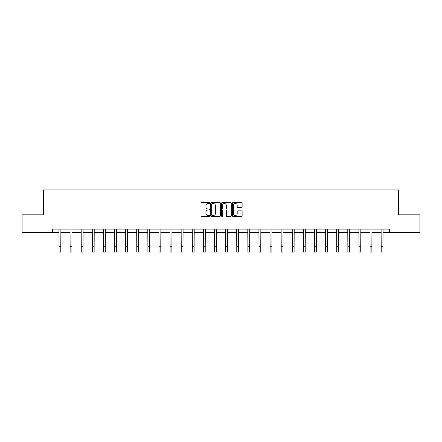<?xml version="1.0" encoding="UTF-8"?>
<svg xmlns="http://www.w3.org/2000/svg" width="442" height="442" viewBox="0 0 442 442"><rect width="100%" height="100%" fill="white"/><g stroke="black" fill="none" stroke-linecap="round" stroke-linejoin="round"><path stroke-width="0.66" d="M209.607 203.011A0.492 0.492 0 0 0 209.116 202.519L201.69 202.519A0.702 0.702 0 0 0 200.988 203.221L200.988 215.801A0.702 0.702 0 0 0 201.69 216.497L209.116 216.497A0.492 0.492 0 0 0 209.607 216.011A0.492 0.492 0 0 0 209.116 215.519L208.154 215.519A2.238 2.238 0 0 1 205.917 213.282L205.917 212.237A2.238 2.238 0 0 1 208.154 210L209.116 210A0.492 0.492 0 0 0 209.607 209.508A0.492 0.492 0 0 0 209.116 209.022L208.154 209.022A2.238 2.238 0 0 1 205.917 206.784L205.917 205.734A2.238 2.238 0 0 1 208.154 203.497L209.116 203.497A0.492 0.492 0 0 0 209.607 203.011M241.426 207.447A0.702 0.702 0 0 0 242.128 206.751L242.128 203.221A0.702 0.702 0 0 0 241.426 202.519L233.183 202.519A0.702 0.702 0 0 0 232.481 203.221L232.481 215.801A0.702 0.702 0 0 0 233.183 216.497L241.426 216.497A0.702 0.702 0 0 0 242.128 215.801L242.128 211.536A0.702 0.702 0 0 0 241.426 210.84L237.901 210.84A0.702 0.702 0 0 0 237.199 211.536L237.199 213.652A1.867 1.867 0 0 1 235.332 215.519A1.867 1.867 0 0 1 233.459 213.652L233.459 205.37A1.867 1.867 0 0 1 235.332 203.497A1.867 1.867 0 0 1 237.199 205.37L237.199 206.751A0.702 0.702 0 0 0 237.901 207.447L241.426 207.447M52.366 232.652L22.1 232.652L22.1 214.851L43.322 214.851L43.322 189.927L398.678 189.927L398.678 214.851L419.9 214.851L419.9 232.652L389.634 232.652L389.634 229.094L52.366 229.094L52.366 232.652L59.024 232.652M220.387 203.221A0.702 0.702 0 0 0 219.691 202.519L211.442 202.519A0.702 0.702 0 0 0 210.74 203.221L210.74 215.801A0.702 0.702 0 0 0 211.442 216.497L219.691 216.497A0.702 0.702 0 0 0 220.387 215.801L220.387 203.221M222.309 202.519L230.558 202.519A0.702 0.702 0 0 1 231.26 203.221L231.26 215.801A0.702 0.702 0 0 1 230.558 216.497L227.028 216.497A0.702 0.702 0 0 1 226.332 215.801L226.332 210.696A0.702 0.702 0 0 0 225.63 210L223.287 210A0.702 0.702 0 0 0 222.591 210.696L222.591 216.011A0.492 0.492 0 0 1 222.099 216.497A0.492 0.492 0 0 1 221.613 216.011L221.613 203.221A0.702 0.702 0 0 1 222.309 202.519M60.803 232.652L70.134 232.652M71.913 232.652L81.245 232.652M83.024 232.652L92.35 232.652M94.135 232.652L103.461 232.652M105.24 232.652L114.572 232.652M116.351 232.652L125.683 232.652M127.462 232.652L136.788 232.652M138.573 232.652L147.899 232.652M149.678 232.652L159.01 232.652M160.789 232.652L170.12 232.652M171.899 232.652L181.226 232.652M183.01 232.652L192.336 232.652M194.115 232.652L203.447 232.652M205.226 232.652L214.558 232.652M216.337 232.652L225.663 232.652M227.442 232.652L236.774 232.652M238.553 232.652L247.885 232.652M249.664 232.652L258.99 232.652M260.774 232.652L270.101 232.652M271.88 232.652L281.211 232.652M282.99 232.652L292.322 232.652M294.101 232.652L303.427 232.652M305.212 232.652L314.538 232.652M316.317 232.652L325.649 232.652M327.428 232.652L336.76 232.652M338.539 232.652L347.865 232.652M349.65 232.652L358.976 232.652M360.755 232.652L370.087 232.652M371.866 232.652L381.197 232.652M382.976 232.652L389.634 232.652M212.21 203.497A0.492 0.492 0 0 0 211.718 203.989L211.718 215.033A0.492 0.492 0 0 0 212.21 215.519L213.221 215.519A2.238 2.238 0 0 0 215.458 213.282L215.458 205.734A2.238 2.238 0 0 0 213.221 203.497L212.21 203.497M226.332 205.403A1.867 1.867 0 0 0 224.459 203.535A1.867 1.867 0 0 0 222.591 205.403L222.591 208.32A0.702 0.702 0 0 0 223.287 209.022L225.63 209.022A0.702 0.702 0 0 0 226.332 208.32L226.332 205.403M58.935 229.094L59.024 246.735L60.803 246.735L60.897 229.094M59.024 246.735L59.024 252.073L60.803 252.073L60.803 246.735M70.046 229.094L70.134 246.735L71.913 246.735L72.002 229.094M70.134 246.735L70.134 252.073L71.913 252.073L71.913 246.735M81.151 229.094L81.245 246.735L83.024 246.735L83.113 229.094M81.245 246.735L81.245 252.073L83.024 252.073L83.024 246.735M92.262 229.094L92.35 246.735L94.135 246.735L94.223 229.094M92.35 246.735L92.35 252.073L94.135 252.073L94.135 246.735M103.373 229.094L103.461 246.735L105.24 246.735L105.334 229.094M103.461 246.735L103.461 252.073L105.24 252.073L105.24 246.735M114.478 229.094L114.572 246.735L116.351 246.735L116.439 229.094M114.572 246.735L114.572 252.073L116.351 252.073L116.351 246.735M125.589 229.094L125.683 246.735L127.462 246.735L127.55 229.094M125.683 246.735L125.683 252.073L127.462 252.073L127.462 246.735M136.7 229.094L136.788 246.735L138.573 246.735L138.661 229.094M136.788 246.735L136.788 252.073L138.573 252.073L138.573 246.735M147.81 229.094L147.899 246.735L149.678 246.735L149.772 229.094M147.899 246.735L147.899 252.073L149.678 252.073L149.678 246.735M158.916 229.094L159.01 246.735L160.789 246.735L160.877 229.094M159.01 246.735L159.01 252.073L160.789 252.073L160.789 246.735M170.026 229.094L170.12 246.735L171.899 246.735L171.988 229.094M170.12 246.735L170.12 252.073L171.899 252.073L171.899 246.735M181.137 229.094L181.226 246.735L183.01 246.735L183.098 229.094M181.226 246.735L181.226 252.073L183.01 252.073L183.01 246.735M192.248 229.094L192.336 246.735L194.115 246.735L194.209 229.094M192.336 246.735L192.336 252.073L194.115 252.073L194.115 246.735M203.353 229.094L203.447 246.735L205.226 246.735L205.315 229.094M203.447 246.735L203.447 252.073L205.226 252.073L205.226 246.735M214.464 229.094L214.558 246.735L216.337 246.735L216.425 229.094M214.558 246.735L214.558 252.073L216.337 252.073L216.337 246.735M225.575 229.094L225.663 246.735L227.442 246.735L227.536 229.094M225.663 246.735L225.663 252.073L227.442 252.073L227.442 246.735M236.685 229.094L236.774 246.735L238.553 246.735L238.647 229.094M236.774 246.735L236.774 252.073L238.553 252.073L238.553 246.735M247.791 229.094L247.885 246.735L249.664 246.735L249.752 229.094M247.885 246.735L247.885 252.073L249.664 252.073L249.664 246.735M258.901 229.094L258.99 246.735L260.774 246.735L260.863 229.094M258.99 246.735L258.99 252.073L260.774 252.073L260.774 246.735M270.012 229.094L270.101 246.735L271.88 246.735L271.974 229.094M270.101 246.735L270.101 252.073L271.88 252.073L271.88 246.735M281.123 229.094L281.211 246.735L282.99 246.735L283.084 229.094M281.211 246.735L281.211 252.073L282.99 252.073L282.99 246.735M292.228 229.094L292.322 246.735L294.101 246.735L294.19 229.094M292.322 246.735L292.322 252.073L294.101 252.073L294.101 246.735M303.339 229.094L303.427 246.735L305.212 246.735L305.3 229.094M303.427 246.735L303.427 252.073L305.212 252.073L305.212 246.735M314.45 229.094L314.538 246.735L316.317 246.735L316.411 229.094M314.538 246.735L314.538 252.073L316.317 252.073L316.317 246.735M325.561 229.094L325.649 246.735L327.428 246.735L327.522 229.094M325.649 246.735L325.649 252.073L327.428 252.073L327.428 246.735M336.666 229.094L336.76 246.735L338.539 246.735L338.627 229.094M336.76 246.735L336.76 252.073L338.539 252.073L338.539 246.735M347.777 229.094L347.865 246.735L349.65 246.735L349.738 229.094M347.865 246.735L347.865 252.073L349.65 252.073L349.65 246.735M358.887 229.094L358.976 246.735L360.755 246.735L360.849 229.094M358.976 246.735L358.976 252.073L360.755 252.073L360.755 246.735M369.998 229.094L370.087 246.735L371.866 246.735L371.954 229.094M370.087 246.735L370.087 252.073L371.866 252.073L371.866 246.735M381.103 229.094L381.197 246.735L382.976 246.735L383.065 229.094M381.197 246.735L381.197 252.073L382.976 252.073L382.976 246.735"/></g></svg>
